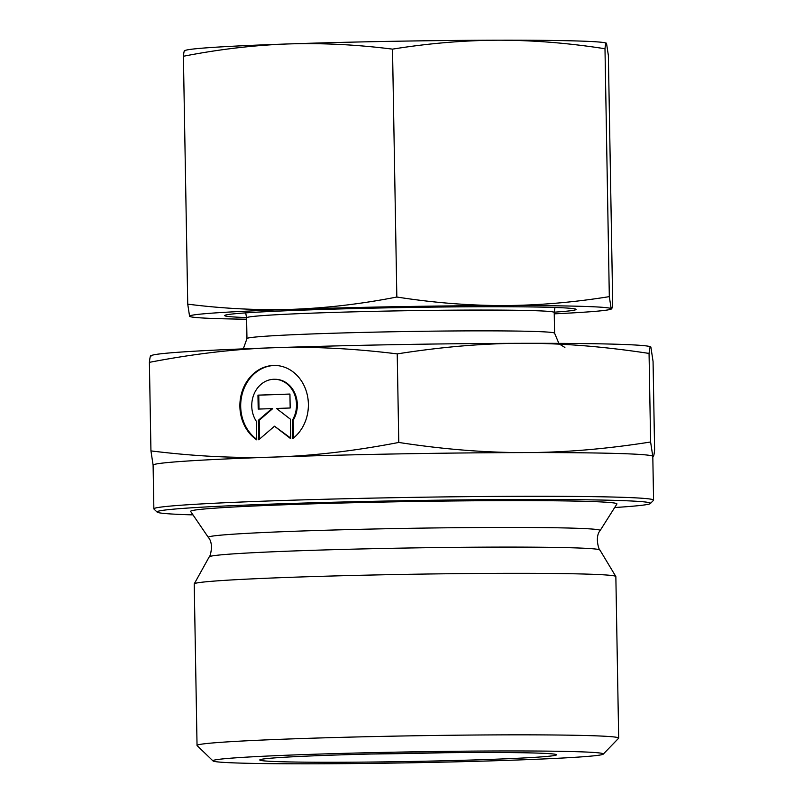<?xml version="1.0" encoding="UTF-8"?>
<svg xmlns="http://www.w3.org/2000/svg" width="804" height="804" viewBox="0 0 804 804"><rect width="100%" height="100%" fill="white"/><g stroke="black" fill="none" stroke-linecap="round" stroke-linejoin="round"><path stroke-width="1.21" d="M256.747 439.848A39.878 34.25 91.7 0 1 241.25 394.513A39.878 34.25 91.7 0 1 275.31 365.458A39.878 34.25 91.7 0 1 307.158 394.362A39.878 34.25 91.7 0 1 292.706 438.622L292.385 420.211A26.06 22.381 -88.3 0 0 294.194 393.548A26.06 22.381 -88.3 0 0 274.898 379.277A26.06 22.381 -88.3 0 0 254.215 393.648A26.06 22.381 -88.3 0 0 256.426 421.437L256.747 439.848M275.712 365.478A39.878 34.25 -88.3 0 0 242.125 394.231A39.878 34.25 -88.3 0 0 256.737 439.306M275.3 379.287A26.06 22.381 91.7 0 1 275.702 379.297A26.06 22.381 91.7 0 1 294.998 393.578A26.06 22.381 91.7 0 1 293.189 420.231L293.5 438.009M292.385 420.211L293.189 420.231M257.963 395.136L289.932 394.05L290.174 408L276.476 408.462L290.375 419.165L290.716 438.693L274.496 426.21L258.737 439.778L258.406 420.251L271.903 408.623L258.205 409.085L257.963 395.136L258.757 395.166L259.009 409.065M271.903 408.623L272.707 408.643L259.2 420.271L259.531 439.105M258.406 420.251L259.2 420.271M274.496 426.21L290.696 438.09M289.932 394.101L258.757 395.166M603.261 754.132L618.598 738.263A210.849 5.889 179 0 0 618.678 738.092A210.849 5.889 179 0 0 407.759 735.891A210.849 5.889 179 0 0 197.04 745.449A210.849 5.889 179 0 0 197.131 745.62L213.01 760.936A195.231 5.447 -1 0 1 408.04 751.931A195.231 5.447 -1 0 1 603.261 754.132A195.231 5.447 -1 0 1 508.158 760.323A195.231 5.447 -1 0 1 213.01 760.936M484.159 759.619A148.378 4.141 179 0 0 556.418 754.675A148.378 4.141 179 0 0 408.06 753.237A148.378 4.141 179 0 0 259.833 759.85A148.378 4.141 179 0 0 333.117 762.262A148.378 4.141 179 0 0 484.159 759.619M618.678 738.092L615.854 576.589A210.849 5.889 179 0 0 615.824 576.488A210.849 5.889 179 0 0 404.935 574.378A210.849 5.889 179 0 0 194.246 583.855A210.849 5.889 179 0 0 194.226 583.945L197.04 745.449M192.99 514.882A246.768 6.894 -1 0 1 157.142 512.118A246.768 6.894 -1 0 1 403.648 500.731A246.768 6.894 -1 0 1 650.406 503.515L653.481 500.339A249.893 6.975 179 0 0 653.572 500.138L652.808 456.431A249.893 6.975 179 0 0 652.788 456.34L652.818 456.803M652.788 456.34A249.893 6.975 179 0 0 524.871 452.582C564.348 452.531 606.256 449.004 650.607 441.999L652.788 456.34C653.411 457.617 654.024 455.496 654.607 449.979L653.059 361.418L650.878 347.077L649.531 346.464A249.893 6.975 -1 0 0 522.962 343.308C484.068 343.308 442.15 346.836 397.226 353.891C352.775 348.423 311.409 346.383 273.129 347.76L273.008 347.77C234.768 349.006 193.563 353.861 149.393 362.343C149.986 356.795 150.599 354.675 151.212 355.981M153.122 465.245L150.941 450.903C194.819 456.34 236.185 458.38 275.038 457.034C313.892 455.737 355.137 450.873 398.774 442.451C443.356 449.305 485.385 452.672 524.871 452.582A249.893 6.975 179 0 0 275.038 457.034A249.893 6.975 179 0 0 153.102 465.154L153.865 508.862A249.893 6.975 179 0 0 153.966 509.053L157.142 512.118M150.941 450.903L149.393 362.343M398.774 442.451L397.226 353.891M650.607 441.999L649.059 353.428C603.884 346.534 561.855 343.167 522.962 343.308A249.893 6.975 -1 0 0 273.129 347.76M650.406 503.515A246.768 6.894 -1 0 1 614.678 507.525M653.572 500.138A249.893 6.975 179 0 0 403.598 497.525A249.893 6.975 179 0 0 153.865 508.862M190.648 511.455A213.191 5.95 -1 0 1 403.668 501.676A213.191 5.95 -1 0 1 616.899 504.018L600.126 530.56A195.955 5.467 -1 0 0 404.131 528.409A195.955 5.467 -1 0 0 208.337 537.404L190.648 511.455M650.878 347.077C650.255 345.76 649.652 347.881 649.059 353.428M444.532 752.735A140.569 3.93 -1 0 1 371.599 754.001M150.81 355.629L152.539 355.137A249.893 6.975 -1 0 1 273.008 347.77M184.598 50.592L186.056 50.18A210.849 5.889 -1 0 1 287.802 43.959A210.849 5.889 -1 0 1 498.601 40.2A210.849 5.889 -1 0 1 605.392 42.863L606.528 43.376C605.975 42.361 605.472 44.15 604.99 48.742C568.699 43.074 533.233 40.22 498.601 40.2C463.968 40.351 428.602 43.326 392.513 49.134C356.785 44.612 321.881 42.883 287.802 43.959C253.722 45.205 218.919 49.305 183.402 56.26C183.875 51.667 184.387 49.878 184.94 50.893M246.587 317.56A175.704 4.904 -1 0 1 224.889 315.329A175.704 4.904 -1 0 1 486.088 306.726A175.704 4.904 -1 0 1 575.835 309.198A175.704 4.904 -1 0 1 554.227 312.183M554.257 313.841A210.849 5.889 179 0 0 610.045 309.46A210.849 5.889 179 0 0 611.161 308.746A210.849 5.889 179 0 0 503.234 305.57A210.849 5.889 179 0 0 292.435 309.329C326.514 308.073 361.318 303.972 396.834 297.028C433.135 302.696 468.601 305.54 503.234 305.57C537.856 305.419 573.222 302.445 609.321 296.636L611.161 308.746C611.713 309.751 612.216 307.962 612.698 303.379L608.367 55.476L606.528 43.376M611.161 308.746L610.045 309.46M190.709 316.776L189.573 316.263A210.849 5.889 179 0 0 190.709 316.776A210.849 5.889 179 0 0 246.617 319.208M189.573 316.263L187.734 304.153C223.452 308.676 258.355 310.404 292.435 309.329A210.849 5.889 179 0 0 189.573 316.263M396.834 297.028L392.513 49.134M609.321 296.636L604.99 48.742M187.734 304.153L183.402 56.26M208.337 537.404C214.397 544.017 209.673 558.137 209.231 556.84A195.402 5.457 -1 0 1 404.472 548.067A195.402 5.457 -1 0 1 599.915 550.026C599.513 551.333 594.297 537.384 600.126 530.56M245.692 312.877L246.597 317.811A153.845 4.291 -1 0 1 321.59 312.806A153.845 4.291 -1 0 1 476.32 310.063A153.845 4.291 -1 0 1 554.227 312.434L554.951 307.47M564.89 347.459L559.081 343.861L554.589 333.228A153.845 4.291 179 0 0 476.682 330.856A153.845 4.291 179 0 0 321.952 333.6A153.845 4.291 179 0 0 246.959 338.605L246.597 317.811M274.898 379.277L275.702 379.297M209.231 556.84L194.246 583.855M599.915 550.026L615.824 576.488M554.589 333.228L554.227 312.434M246.959 338.605L243.3 348.866"/></g></svg>
